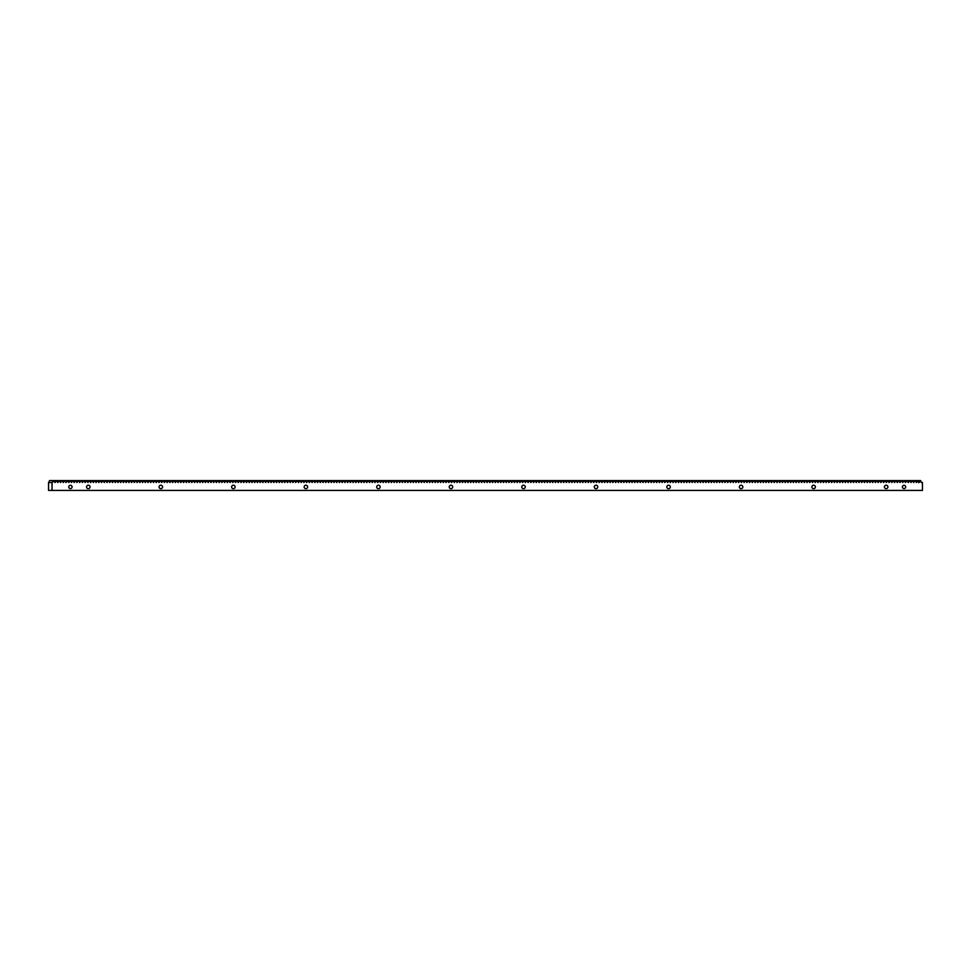 <?xml version="1.0" encoding="UTF-8"?>
<svg xmlns="http://www.w3.org/2000/svg" width="971" height="971" viewBox="0 0 971 971"><rect width="100%" height="100%" fill="white"/><g stroke="black" fill="none" stroke-linecap="round" stroke-linejoin="round"><path stroke-width="1.46" d="M918.578 482.526L917.874 480.572L916.43 482.526L915.131 480.572L913.687 482.526L912.4 480.572L910.956 482.526L909.669 480.572L908.225 482.526L906.926 480.572L905.482 482.526L904.195 480.572L902.751 482.526L901.464 480.572L900.02 482.526L898.733 480.572L897.277 482.526L895.99 480.572L894.546 482.526L893.259 480.572L891.815 482.526L890.528 480.572L889.084 482.526L887.785 480.572L886.341 482.526L885.054 480.572L883.61 482.526L882.323 480.572L880.879 482.526L879.592 480.572L878.136 482.526L876.849 480.572L875.405 482.526L874.118 480.572L872.674 482.526L871.388 480.572L869.943 482.526L868.644 480.572L867.2 482.526L865.914 480.572L864.469 482.526L863.183 480.572L861.738 482.526L860.452 480.572L858.995 482.526L857.709 480.572L856.264 482.526L854.978 480.572L853.533 482.526L852.247 480.572L850.802 482.526L849.504 480.572L848.059 482.526L846.773 480.572L845.328 482.526L844.042 480.572L842.597 482.526L841.299 480.572L839.854 482.526L838.568 480.572L837.123 482.526L835.837 480.572L834.392 482.526L833.106 480.572L831.662 482.526L830.363 480.572L828.918 482.526L827.632 480.572L826.187 482.526L824.901 480.572L823.457 482.526L822.158 480.572L820.713 482.526L819.427 480.572L817.983 482.526L816.696 480.572L815.252 482.526L813.965 480.572L812.521 482.526L811.222 480.572L809.778 482.526L808.491 480.572L807.047 482.526L805.76 480.572L804.316 482.526L803.017 480.572L801.573 482.526L800.286 480.572L798.842 482.526L797.555 480.572L796.111 482.526L794.824 480.572L793.368 482.526L792.081 480.572L790.637 482.526L789.35 480.572L787.906 482.526L786.619 480.572L785.175 482.526L783.876 480.572L782.432 482.526L781.145 480.572L779.701 482.526L778.414 480.572L776.97 482.526L775.683 480.572L774.227 482.526L772.94 480.572L771.496 482.526L770.209 480.572L768.765 482.526L767.478 480.572L766.034 482.526L764.735 480.572L763.291 482.526L762.004 480.572L760.56 482.526L759.273 480.572L757.829 482.526L756.543 480.572L755.086 482.526L753.799 480.572L752.355 482.526L751.068 480.572L749.624 482.526L748.338 480.572L746.893 482.526L745.594 480.572L744.15 482.526L742.864 480.572L741.419 482.526L740.133 480.572L738.688 482.526L737.39 480.572L735.945 482.526L734.659 480.572L733.214 482.526L731.928 480.572L730.483 482.526L729.197 480.572L727.752 482.526L726.454 480.572L725.009 482.526L723.723 480.572L722.278 482.526L720.992 480.572L719.547 482.526L718.249 480.572L716.804 482.526L715.518 480.572L714.073 482.526L712.787 480.572L711.342 482.526L710.056 480.572L708.599 482.526L707.313 480.572L705.868 482.526L704.582 480.572L703.138 482.526L701.851 480.572L700.407 482.526L699.108 480.572L697.663 482.526L696.377 480.572L694.933 482.526L693.646 480.572L692.202 482.526L690.915 480.572L689.459 482.526L688.172 480.572L686.728 482.526L685.441 480.572L683.997 482.526L682.71 480.572L681.266 482.526L679.967 480.572L678.523 482.526L677.236 480.572L675.792 482.526L674.505 480.572L673.061 482.526L671.774 480.572L670.318 482.526L669.031 480.572L667.587 482.526L666.3 480.572L664.856 482.526L663.569 480.572L662.125 482.526L660.826 480.572L659.382 482.526L658.095 480.572L656.651 482.526L655.364 480.572L653.92 482.526L652.633 480.572L651.177 482.526L649.89 480.572L648.446 482.526L647.159 480.572L645.715 482.526L644.428 480.572L642.984 482.526L641.685 480.572L640.241 482.526L638.954 480.572L637.51 482.526L636.223 480.572L634.779 482.526L633.48 480.572L632.036 482.526L630.749 480.572L629.305 482.526L628.019 480.572L626.574 482.526L625.288 480.572L623.843 482.526L622.545 480.572L621.1 482.526L619.814 480.572L618.369 482.526L617.083 480.572L615.638 482.526L614.34 480.572L612.895 482.526L611.609 480.572L610.164 482.526L608.878 480.572L607.433 482.526L606.147 480.572L604.69 482.526L603.404 480.572L601.959 482.526L600.673 480.572L599.228 482.526L597.942 480.572L596.497 482.526L595.199 480.572L593.754 482.526L592.468 480.572L591.023 482.526L589.737 480.572L588.292 482.526L587.006 480.572L585.549 482.526L584.263 480.572L582.818 482.526L581.532 480.572L580.088 482.526L578.801 480.572L577.357 482.526L576.058 480.572L574.614 482.526L573.327 480.572L571.883 482.526L570.596 480.572L569.152 482.526L567.865 480.572L566.409 482.526L565.122 480.572L563.678 482.526L562.391 480.572L560.947 482.526L559.66 480.572L558.216 482.526L556.917 480.572L555.473 482.526L554.186 480.572L552.742 482.526L551.455 480.572L550.011 482.526L548.724 480.572L547.268 482.526L545.981 480.572L544.537 482.526L543.25 480.572L541.806 482.526L540.519 480.572L539.075 482.526L537.776 480.572L536.332 482.526L535.045 480.572L533.601 482.526L532.314 480.572L530.87 482.526L529.571 480.572L528.127 482.526L526.84 480.572L525.396 482.526L524.109 480.572L522.665 482.526L521.378 480.572L519.934 482.526L518.635 480.572L517.191 482.526L515.904 480.572L514.46 482.526L513.174 480.572L511.729 482.526L510.43 480.572L508.986 482.526L507.699 480.572L506.255 482.526L504.969 480.572L503.524 482.526L502.238 480.572L500.781 482.526L499.495 480.572L498.05 482.526L496.764 480.572L495.319 482.526L494.033 480.572L492.588 482.526L491.29 480.572L489.845 482.526L488.559 480.572L487.114 482.526L485.828 480.572L484.383 482.526L483.097 480.572L481.64 482.526L480.354 480.572L478.909 482.526L477.623 480.572L476.178 482.526L474.892 480.572L473.447 482.526L472.149 480.572L470.704 482.526L469.418 480.572L467.973 482.526L466.687 480.572L465.243 482.526L463.956 480.572L462.499 482.526L461.213 480.572L459.769 482.526L458.482 480.572L457.038 482.526L455.751 480.572L454.307 482.526L453.008 480.572L451.564 482.526L450.277 480.572L448.833 482.526L447.546 480.572L446.102 482.526L444.803 480.572L443.359 482.526L442.072 480.572L440.628 482.526L439.341 480.572L437.897 482.526L436.61 480.572L435.166 482.526L433.867 480.572L432.423 482.526L431.136 480.572L429.692 482.526L428.405 480.572L426.961 482.526L425.662 480.572L424.218 482.526L422.931 480.572L421.487 482.526L420.2 480.572L418.756 482.526L417.469 480.572L416.025 482.526L414.726 480.572L413.282 482.526L411.995 480.572L410.551 482.526L409.264 480.572L407.82 482.526L406.521 480.572L405.077 482.526L403.79 480.572L402.346 482.526L401.059 480.572L399.615 482.526L398.328 480.572L396.872 482.526L395.585 480.572L394.141 482.526L392.854 480.572L391.41 482.526L390.124 480.572L388.679 482.526L387.38 480.572L385.936 482.526L384.65 480.572L383.205 482.526L381.919 480.572L380.474 482.526L379.188 480.572L377.731 482.526L376.445 480.572L375 482.526L373.714 480.572L372.269 482.526L370.983 480.572L369.538 482.526L368.24 480.572L366.795 482.526L365.509 480.572L364.064 482.526L362.778 480.572L361.333 482.526L360.047 480.572L358.59 482.526L357.304 480.572L355.859 482.526L354.573 480.572L353.128 482.526L351.842 480.572L350.397 482.526L349.099 480.572L347.654 482.526L346.368 480.572L344.923 482.526L343.637 480.572L342.193 482.526L340.894 480.572L339.449 482.526L338.163 480.572L336.719 482.526L335.432 480.572L333.988 482.526L332.701 480.572L331.257 482.526L329.958 480.572L328.514 482.526L327.227 480.572L325.783 482.526L324.496 480.572L323.052 482.526L321.753 480.572L320.309 482.526L319.022 480.572L317.578 482.526L316.291 480.572L314.847 482.526L313.56 480.572L312.116 482.526L310.817 480.572L309.373 482.526L308.086 480.572L306.642 482.526L305.355 480.572L303.911 482.526L302.612 480.572L301.168 482.526L299.881 480.572L298.437 482.526L297.15 480.572L295.706 482.526L294.419 480.572L292.963 482.526L291.676 480.572L290.232 482.526L288.945 480.572L287.501 482.526L286.214 480.572L284.77 482.526L283.471 480.572L282.027 482.526L280.74 480.572L279.296 482.526L278.009 480.572L276.565 482.526L275.279 480.572L273.822 482.526L272.535 480.572L271.091 482.526L269.804 480.572L268.36 482.526L267.074 480.572L265.629 482.526L264.33 480.572L262.886 482.526L261.6 480.572L260.155 482.526L258.869 480.572L257.424 482.526L256.138 480.572L254.681 482.526L253.395 480.572L251.95 482.526L250.664 480.572L249.219 482.526L247.933 480.572L246.488 482.526L245.19 480.572L243.745 482.526L242.459 480.572L241.014 482.526L239.728 480.572L238.283 482.526L236.985 480.572L235.54 482.526L234.254 480.572L232.809 482.526L231.523 480.572L230.078 482.526L228.792 480.572L227.348 482.526L226.049 480.572L224.604 482.526L223.318 480.572L221.874 482.526L220.587 480.572L219.143 482.526L217.844 480.572L216.399 482.526L215.113 480.572L213.669 482.526L212.382 480.572L210.938 482.526L209.651 480.572L208.195 482.526L206.908 480.572L205.464 482.526L204.177 480.572L202.733 482.526L201.446 480.572L200.002 482.526L198.703 480.572L197.259 482.526L195.972 480.572L194.528 482.526L193.241 480.572L191.797 482.526L190.51 480.572L189.054 482.526L187.767 480.572L186.323 482.526L185.036 480.572L183.592 482.526L182.305 480.572L180.861 482.526L179.562 480.572L178.118 482.526L176.831 480.572L175.387 482.526L174.1 480.572L172.656 482.526L171.369 480.572L169.913 482.526L168.626 480.572L167.182 482.526L165.895 480.572L164.451 482.526L163.164 480.572L161.72 482.526L160.421 480.572L158.977 482.526L157.69 480.572L156.246 482.526L154.959 480.572L153.515 482.526L152.229 480.572L150.772 482.526L149.485 480.572L148.041 482.526L146.755 480.572L145.31 482.526L144.024 480.572L142.579 482.526L141.281 480.572L139.836 482.526L138.55 480.572L137.105 482.526L135.819 480.572L134.374 482.526L133.076 480.572L131.631 482.526L130.345 480.572L128.9 482.526L127.614 480.572L126.169 482.526L124.883 480.572L123.438 482.526L122.14 480.572L120.695 482.526L119.409 480.572L117.964 482.526L116.678 480.572L115.233 482.526L113.935 480.572L112.49 482.526L111.204 480.572L109.759 482.526L108.473 480.572L107.028 482.526L105.742 480.572L104.285 482.526L102.999 480.572L101.554 482.526L100.268 480.572L98.824 482.526L97.537 480.572L96.093 482.526L94.794 480.572L93.35 482.526L92.063 480.572L90.619 482.526L89.332 480.572L87.888 482.526L86.601 480.572L85.145 482.526L83.858 480.572L82.414 482.526L81.127 480.572L79.683 482.526L78.396 480.572L76.952 482.526L75.653 480.572L74.209 482.526L72.922 480.572L71.478 482.526L70.191 480.572L68.747 482.526L67.46 480.572L66.004 482.526L64.717 480.572L63.273 482.526L61.986 480.572L60.542 482.526L59.255 480.572L57.811 482.526L56.512 480.572L55.068 482.526L53.053 480.572L52.337 482.526L48.55 482.526L48.55 490.428L922.45 490.428L922.45 482.526L921.321 482.526L920.605 480.572L919.161 482.526M53.053 480.572L49.545 480.572L48.841 482.526M52.046 482.526L52.046 490.428M90.036 486.957A1.736 1.736 0 0 1 88.3 488.692A1.736 1.736 0 0 1 86.553 486.957A1.736 1.736 0 0 1 88.3 485.209A1.736 1.736 0 0 1 90.036 486.957M162.57 486.957A1.736 1.736 0 0 1 160.834 488.692A1.736 1.736 0 0 1 159.086 486.957A1.736 1.736 0 0 1 160.834 485.209A1.736 1.736 0 0 1 162.57 486.957M235.103 486.957A1.736 1.736 0 0 1 233.368 488.692A1.736 1.736 0 0 1 231.62 486.957A1.736 1.736 0 0 1 233.368 485.209A1.736 1.736 0 0 1 235.103 486.957M307.637 486.957A1.736 1.736 0 0 1 305.901 488.692A1.736 1.736 0 0 1 304.154 486.957A1.736 1.736 0 0 1 305.901 485.209A1.736 1.736 0 0 1 307.637 486.957M380.171 486.957A1.736 1.736 0 0 1 378.435 488.692A1.736 1.736 0 0 1 376.687 486.957A1.736 1.736 0 0 1 378.435 485.209A1.736 1.736 0 0 1 380.171 486.957M452.704 486.957A1.736 1.736 0 0 1 450.969 488.692A1.736 1.736 0 0 1 449.221 486.957A1.736 1.736 0 0 1 450.969 485.209A1.736 1.736 0 0 1 452.704 486.957M525.238 486.957A1.736 1.736 0 0 1 523.503 488.692A1.736 1.736 0 0 1 521.755 486.957A1.736 1.736 0 0 1 523.503 485.209A1.736 1.736 0 0 1 525.238 486.957M597.772 486.957A1.736 1.736 0 0 1 596.036 488.692A1.736 1.736 0 0 1 594.288 486.957A1.736 1.736 0 0 1 596.036 485.209A1.736 1.736 0 0 1 597.772 486.957M670.306 486.957A1.736 1.736 0 0 1 668.57 488.692A1.736 1.736 0 0 1 666.822 486.957A1.736 1.736 0 0 1 668.57 485.209A1.736 1.736 0 0 1 670.306 486.957M742.839 486.957A1.736 1.736 0 0 1 741.104 488.692A1.736 1.736 0 0 1 739.356 486.957A1.736 1.736 0 0 1 741.104 485.209A1.736 1.736 0 0 1 742.839 486.957M815.373 486.957A1.736 1.736 0 0 1 813.637 488.692A1.736 1.736 0 0 1 811.89 486.957A1.736 1.736 0 0 1 813.637 485.209A1.736 1.736 0 0 1 815.373 486.957M887.907 486.957A1.736 1.736 0 0 1 886.171 488.692A1.736 1.736 0 0 1 884.423 486.957A1.736 1.736 0 0 1 886.171 485.209A1.736 1.736 0 0 1 887.907 486.957M68.771 486.957A1.651 1.651 0 0 1 70.422 485.294A1.651 1.651 0 0 1 72.085 486.957A1.651 1.651 0 0 1 70.422 488.607A1.651 1.651 0 0 1 68.771 486.957M902.387 486.957A1.651 1.651 0 0 1 904.037 485.294A1.651 1.651 0 0 1 905.688 486.957A1.651 1.651 0 0 1 904.037 488.607A1.651 1.651 0 0 1 902.387 486.957M917.874 480.572L919.877 480.572M915.131 480.572L917.134 480.572M912.4 480.572L914.403 480.572M909.669 480.572L911.672 480.572M906.926 480.572L908.929 480.572M904.195 480.572L906.198 480.572M901.464 480.572L903.467 480.572M898.733 480.572L900.724 480.572M895.99 480.572L897.993 480.572M893.259 480.572L895.262 480.572M890.528 480.572L892.531 480.572M887.785 480.572L889.788 480.572M885.054 480.572L887.057 480.572M882.323 480.572L884.326 480.572M879.592 480.572L881.583 480.572M876.849 480.572L878.852 480.572M874.118 480.572L876.121 480.572M871.388 480.572L873.39 480.572M868.644 480.572L870.647 480.572M865.914 480.572L867.916 480.572M863.183 480.572L865.185 480.572M860.452 480.572L862.442 480.572M857.709 480.572L859.711 480.572M854.978 480.572L856.98 480.572M852.247 480.572L854.249 480.572M849.504 480.572L851.506 480.572M846.773 480.572L848.775 480.572M844.042 480.572L846.044 480.572M841.299 480.572L843.301 480.572M838.568 480.572L840.57 480.572M835.837 480.572L837.839 480.572M833.106 480.572L835.109 480.572M830.363 480.572L832.365 480.572M827.632 480.572L829.635 480.572M824.901 480.572L826.904 480.572M822.158 480.572L824.161 480.572M819.427 480.572L821.43 480.572M816.696 480.572L818.699 480.572M813.965 480.572L815.968 480.572M811.222 480.572L813.225 480.572M808.491 480.572L810.494 480.572M805.76 480.572L807.763 480.572M803.017 480.572L805.02 480.572M800.286 480.572L802.289 480.572M797.555 480.572L799.558 480.572M794.824 480.572L796.815 480.572M792.081 480.572L794.084 480.572M789.35 480.572L791.353 480.572M786.619 480.572L788.622 480.572M783.876 480.572L785.879 480.572M781.145 480.572L783.148 480.572M778.414 480.572L780.417 480.572M775.683 480.572L777.674 480.572M772.94 480.572L774.943 480.572M770.209 480.572L772.212 480.572M767.478 480.572L769.481 480.572M764.735 480.572L766.738 480.572M762.004 480.572L764.007 480.572M759.273 480.572L761.276 480.572M756.543 480.572L758.533 480.572M753.799 480.572L755.802 480.572M751.068 480.572L753.071 480.572M748.338 480.572L750.34 480.572M745.594 480.572L747.597 480.572M742.864 480.572L744.866 480.572M740.133 480.572L742.135 480.572M737.39 480.572L739.392 480.572M734.659 480.572L736.661 480.572M731.928 480.572L733.93 480.572M729.197 480.572L731.199 480.572M726.454 480.572L728.456 480.572M723.723 480.572L725.725 480.572M720.992 480.572L722.994 480.572M718.249 480.572L720.251 480.572M715.518 480.572L717.52 480.572M712.787 480.572L714.79 480.572M710.056 480.572L712.059 480.572M707.313 480.572L709.316 480.572M704.582 480.572L706.585 480.572M701.851 480.572L703.854 480.572M699.108 480.572L701.111 480.572M696.377 480.572L698.38 480.572M693.646 480.572L695.649 480.572M690.915 480.572L692.906 480.572M688.172 480.572L690.175 480.572M685.441 480.572L687.444 480.572M682.71 480.572L684.713 480.572M679.967 480.572L681.97 480.572M677.236 480.572L679.239 480.572M674.505 480.572L676.508 480.572M671.774 480.572L673.765 480.572M669.031 480.572L671.034 480.572M666.3 480.572L668.303 480.572M663.569 480.572L665.572 480.572M660.826 480.572L662.829 480.572M658.095 480.572L660.098 480.572M655.364 480.572L657.367 480.572M652.633 480.572L654.624 480.572M649.89 480.572L651.893 480.572M647.159 480.572L649.162 480.572M644.428 480.572L646.431 480.572M641.685 480.572L643.688 480.572M638.954 480.572L640.957 480.572M636.223 480.572L638.226 480.572M633.48 480.572L635.483 480.572M630.749 480.572L632.752 480.572M628.019 480.572L630.021 480.572M625.288 480.572L627.29 480.572M622.545 480.572L624.547 480.572M619.814 480.572L621.816 480.572M617.083 480.572L619.085 480.572M614.34 480.572L616.342 480.572M611.609 480.572L613.611 480.572M608.878 480.572L610.88 480.572M606.147 480.572L608.149 480.572M603.404 480.572L605.406 480.572M600.673 480.572L602.675 480.572M597.942 480.572L599.944 480.572M595.199 480.572L597.201 480.572M592.468 480.572L594.47 480.572M589.737 480.572L591.74 480.572M587.006 480.572L588.996 480.572M584.263 480.572L586.266 480.572M581.532 480.572L583.535 480.572M578.801 480.572L580.804 480.572M576.058 480.572L578.061 480.572M573.327 480.572L575.33 480.572M570.596 480.572L572.599 480.572M567.865 480.572L569.856 480.572M565.122 480.572L567.125 480.572M562.391 480.572L564.394 480.572M559.66 480.572L561.663 480.572M556.917 480.572L558.92 480.572M554.186 480.572L556.189 480.572M551.455 480.572L553.458 480.572M548.724 480.572L550.715 480.572M545.981 480.572L547.984 480.572M543.25 480.572L545.253 480.572M540.519 480.572L542.522 480.572M537.776 480.572L539.779 480.572M535.045 480.572L537.048 480.572M532.314 480.572L534.317 480.572M529.571 480.572L531.574 480.572M526.84 480.572L528.843 480.572M524.109 480.572L526.112 480.572M521.378 480.572L523.381 480.572M518.635 480.572L520.638 480.572M515.904 480.572L517.907 480.572M513.174 480.572L515.176 480.572M510.43 480.572L512.433 480.572M507.699 480.572L509.702 480.572M504.969 480.572L506.971 480.572M502.238 480.572L504.24 480.572M499.495 480.572L501.497 480.572M496.764 480.572L498.766 480.572M494.033 480.572L496.035 480.572M491.29 480.572L493.292 480.572M488.559 480.572L490.561 480.572M485.828 480.572L487.83 480.572M483.097 480.572L485.087 480.572M480.354 480.572L482.356 480.572M477.623 480.572L479.625 480.572M474.892 480.572L476.895 480.572M472.149 480.572L474.151 480.572M469.418 480.572L471.421 480.572M466.687 480.572L468.69 480.572M463.956 480.572L465.946 480.572M461.213 480.572L463.216 480.572M458.482 480.572L460.485 480.572M455.751 480.572L457.754 480.572M453.008 480.572L455.011 480.572M450.277 480.572L452.28 480.572M447.546 480.572L449.549 480.572M444.803 480.572L446.806 480.572M442.072 480.572L444.075 480.572M439.341 480.572L441.344 480.572M436.61 480.572L438.613 480.572M433.867 480.572L435.87 480.572M431.136 480.572L433.139 480.572M428.405 480.572L430.408 480.572M425.662 480.572L427.665 480.572M422.931 480.572L424.934 480.572M420.2 480.572L422.203 480.572M417.469 480.572L419.472 480.572M414.726 480.572L416.729 480.572M411.995 480.572L413.998 480.572M409.264 480.572L411.267 480.572M406.521 480.572L408.524 480.572M403.79 480.572L405.793 480.572M401.059 480.572L403.062 480.572M398.328 480.572L400.331 480.572M395.585 480.572L397.588 480.572M392.854 480.572L394.857 480.572M390.124 480.572L392.126 480.572M387.38 480.572L389.383 480.572M384.65 480.572L386.652 480.572M381.919 480.572L383.921 480.572M379.188 480.572L381.178 480.572M376.445 480.572L378.447 480.572M373.714 480.572L375.716 480.572M370.983 480.572L372.985 480.572M368.24 480.572L370.242 480.572M365.509 480.572L367.511 480.572M362.778 480.572L364.78 480.572M360.047 480.572L362.037 480.572M357.304 480.572L359.306 480.572M354.573 480.572L356.575 480.572M351.842 480.572L353.845 480.572M349.099 480.572L351.101 480.572M346.368 480.572L348.371 480.572M343.637 480.572L345.64 480.572M340.894 480.572L342.897 480.572M338.163 480.572L340.166 480.572M335.432 480.572L337.435 480.572M332.701 480.572L334.704 480.572M329.958 480.572L331.961 480.572M327.227 480.572L329.23 480.572M324.496 480.572L326.499 480.572M321.753 480.572L323.756 480.572M319.022 480.572L321.025 480.572M316.291 480.572L318.294 480.572M313.56 480.572L315.563 480.572M310.817 480.572L312.82 480.572M308.086 480.572L310.089 480.572M305.355 480.572L307.358 480.572M302.612 480.572L304.615 480.572M299.881 480.572L301.884 480.572M297.15 480.572L299.153 480.572M294.419 480.572L296.41 480.572M291.676 480.572L293.679 480.572M288.945 480.572L290.948 480.572M286.214 480.572L288.217 480.572M283.471 480.572L285.474 480.572M280.74 480.572L282.743 480.572M278.009 480.572L280.012 480.572M275.279 480.572L277.269 480.572M272.535 480.572L274.538 480.572M269.804 480.572L271.807 480.572M267.074 480.572L269.076 480.572M264.33 480.572L266.333 480.572M261.6 480.572L263.602 480.572M258.869 480.572L260.871 480.572M256.138 480.572L258.128 480.572M253.395 480.572L255.397 480.572M250.664 480.572L252.666 480.572M247.933 480.572L249.935 480.572M245.19 480.572L247.192 480.572M242.459 480.572L244.461 480.572M239.728 480.572L241.73 480.572M236.985 480.572L238.987 480.572M234.254 480.572L236.256 480.572M231.523 480.572L233.526 480.572M228.792 480.572L230.795 480.572M226.049 480.572L228.051 480.572M223.318 480.572L225.321 480.572M220.587 480.572L222.59 480.572M217.844 480.572L219.847 480.572M215.113 480.572L217.116 480.572M212.382 480.572L214.385 480.572M209.651 480.572L211.654 480.572M206.908 480.572L208.911 480.572M204.177 480.572L206.18 480.572M201.446 480.572L203.449 480.572M198.703 480.572L200.706 480.572M195.972 480.572L197.975 480.572M193.241 480.572L195.244 480.572M190.51 480.572L192.501 480.572M187.767 480.572L189.77 480.572M185.036 480.572L187.039 480.572M182.305 480.572L184.308 480.572M179.562 480.572L181.565 480.572M176.831 480.572L178.834 480.572M174.1 480.572L176.103 480.572M171.369 480.572L173.36 480.572M168.626 480.572L170.629 480.572M165.895 480.572L167.898 480.572M163.164 480.572L165.167 480.572M160.421 480.572L162.424 480.572M157.69 480.572L159.693 480.572M154.959 480.572L156.962 480.572M152.229 480.572L154.219 480.572M149.485 480.572L151.488 480.572M146.755 480.572L148.757 480.572M144.024 480.572L146.026 480.572M141.281 480.572L143.283 480.572M138.55 480.572L140.552 480.572M135.819 480.572L137.821 480.572M133.076 480.572L135.078 480.572M130.345 480.572L132.347 480.572M127.614 480.572L129.616 480.572M124.883 480.572L126.885 480.572M122.14 480.572L124.142 480.572M119.409 480.572L121.411 480.572M116.678 480.572L118.68 480.572M113.935 480.572L115.937 480.572M111.204 480.572L113.206 480.572M108.473 480.572L110.476 480.572M105.742 480.572L107.745 480.572M102.999 480.572L105.002 480.572M100.268 480.572L102.271 480.572M97.537 480.572L99.54 480.572M94.794 480.572L96.797 480.572M92.063 480.572L94.066 480.572M89.332 480.572L91.335 480.572M86.601 480.572L88.592 480.572M83.858 480.572L85.861 480.572M81.127 480.572L83.13 480.572M78.396 480.572L80.399 480.572M75.653 480.572L77.656 480.572M72.922 480.572L74.925 480.572M70.191 480.572L72.194 480.572M67.46 480.572L69.451 480.572M64.717 480.572L66.72 480.572M61.986 480.572L63.989 480.572M59.255 480.572L61.258 480.572M56.512 480.572L58.515 480.572M53.781 480.572L55.784 480.572"/></g></svg>

